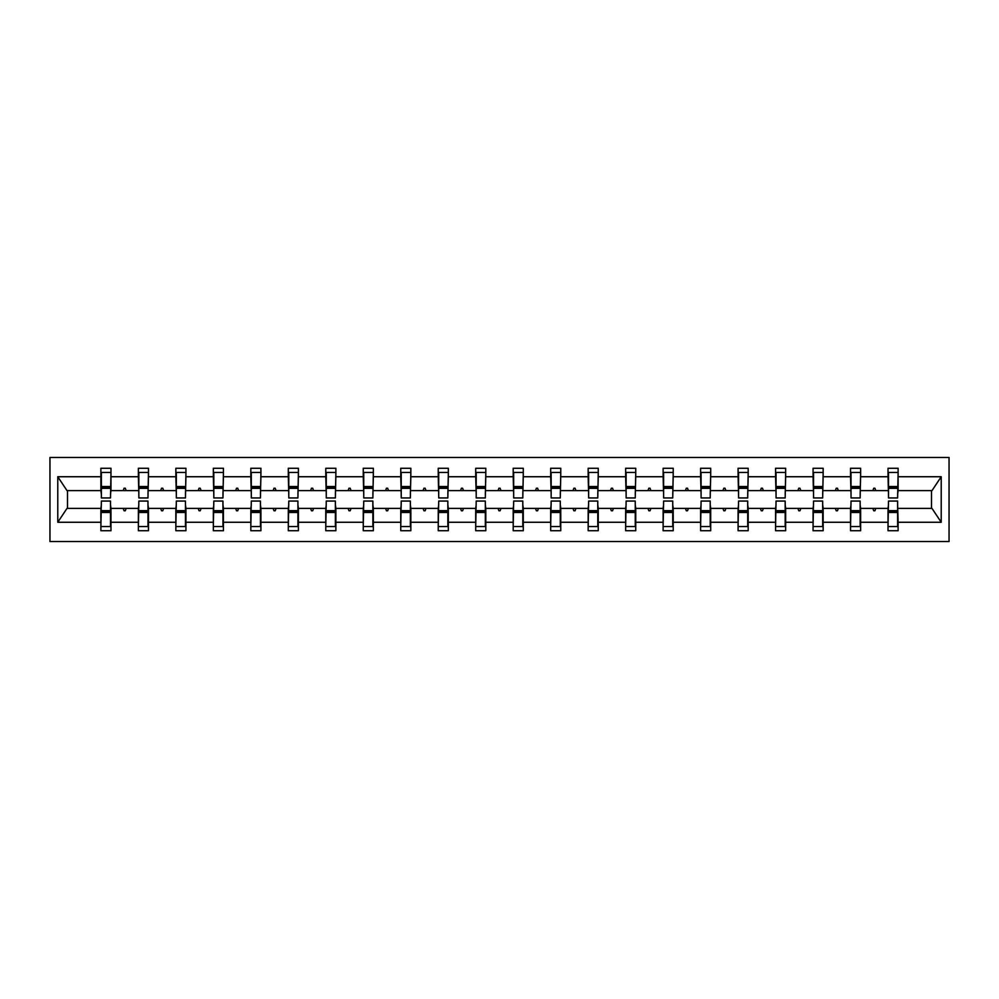 <?xml version="1.0" encoding="UTF-8"?>
<svg xmlns="http://www.w3.org/2000/svg" width="999" height="999" viewBox="0 0 999 999"><rect width="100%" height="100%" fill="white"/><g stroke="black" fill="none" stroke-linecap="round" stroke-linejoin="round"><path stroke-width="1.5" d="M49.95 541.545L949.05 541.545L949.05 457.455L49.95 457.455L49.95 541.545M888.498 504.782L888.024 508.391L860.626 508.391L860.151 504.782M897.626 494.218L898.113 490.609L931.992 490.609L941.22 476.735L941.22 522.265L898.113 522.265L898.113 530.731L888.024 530.731L888.024 508.391M898.113 490.609L898.113 468.269L888.024 468.269L888.024 476.735L860.626 476.735L860.151 494.218M888.498 494.218L888.024 476.735M851.023 504.782L850.536 508.391L823.151 508.391L822.664 504.782M888.024 522.265L860.626 522.265L860.626 530.731L850.536 530.731L850.536 508.391M860.626 476.735L860.626 468.269L850.536 468.269L850.536 476.735L823.151 476.735L822.664 494.218M851.023 494.218L850.536 476.735M813.536 504.782L813.061 508.391L785.664 508.391L785.189 504.782M850.536 522.265L823.151 522.265L823.151 530.731L813.061 530.731L813.061 508.391M823.151 476.735L823.151 468.269L813.061 468.269L813.061 476.735L785.664 476.735L785.189 494.218M813.536 494.218L813.061 476.735M776.048 504.782L775.574 508.391L748.176 508.391L747.702 504.782M813.061 522.265L785.664 522.265L785.664 530.731L775.574 530.731L775.574 508.391M785.664 476.735L785.664 468.269L775.574 468.269L775.574 476.735L748.176 476.735L747.702 494.218M776.048 494.218L775.574 476.735M738.573 504.782L738.086 508.391L710.701 508.391L710.214 504.782M775.574 522.265L748.176 522.265L748.176 530.731L738.086 530.731L738.086 508.391M748.176 476.735L748.176 468.269L738.086 468.269L738.086 476.735L710.701 476.735L710.214 494.218M738.573 494.218L738.086 476.735M701.086 504.782L700.611 508.391L673.214 508.391L672.739 504.782M738.086 522.265L710.701 522.265L710.701 530.731L700.611 530.731L700.611 508.391M710.701 476.735L710.701 468.269L700.611 468.269L700.611 476.735L673.214 476.735L672.739 494.218M701.086 494.218L700.611 476.735M663.611 504.782L663.124 508.391L635.739 508.391L635.252 504.782M700.611 522.265L673.214 522.265L673.214 530.731L663.124 530.731L663.124 508.391M673.214 476.735L673.214 468.269L663.124 468.269L663.124 476.735L635.739 476.735L635.252 494.218M663.611 494.218L663.124 476.735M626.123 504.782L625.649 508.391L598.251 508.391L597.777 504.782M663.124 522.265L635.739 522.265L635.739 530.731L625.649 530.731L625.649 508.391M635.739 476.735L635.739 468.269L625.649 468.269L625.649 476.735L598.251 476.735L597.777 494.218M626.123 494.218L625.649 476.735M588.636 504.782L588.161 508.391L560.764 508.391L560.289 504.782M625.649 522.265L598.251 522.265L598.251 530.731L588.161 530.731L588.161 508.391M598.251 476.735L598.251 468.269L588.161 468.269L588.161 476.735L560.764 476.735L560.289 494.218M588.636 494.218L588.161 476.735M551.161 504.782L550.674 508.391L523.289 508.391L522.802 504.782M588.161 522.265L560.764 522.265L560.764 530.731L550.674 530.731L550.674 508.391M560.764 476.735L560.764 468.269L550.674 468.269L550.674 476.735L523.289 476.735L522.802 494.218M551.161 494.218L550.674 476.735M513.673 504.782L513.199 508.391L485.801 508.391L485.327 504.782M550.674 522.265L523.289 522.265L523.289 530.731L513.199 530.731L513.199 508.391M523.289 476.735L523.289 468.269L513.199 468.269L513.199 476.735L485.801 476.735L485.327 494.218M513.673 494.218L513.199 476.735M476.198 504.782L475.711 508.391L448.326 508.391L447.839 504.782M513.199 522.265L485.801 522.265L485.801 530.731L475.711 530.731L475.711 508.391M485.801 476.735L485.801 468.269L475.711 468.269L475.711 476.735L448.326 476.735L447.839 494.218M476.198 494.218L475.711 476.735M438.711 504.782L438.236 508.391L410.839 508.391L410.364 504.782M475.711 522.265L448.326 522.265L448.326 530.731L438.236 530.731L438.236 508.391M448.326 476.735L448.326 468.269L438.236 468.269L438.236 476.735L410.839 476.735L410.364 494.218M438.711 494.218L438.236 476.735M401.223 504.782L400.749 508.391L373.351 508.391L372.877 504.782M438.236 522.265L410.839 522.265L410.839 530.731L400.749 530.731L400.749 508.391M410.839 476.735L410.839 468.269L400.749 468.269L400.749 476.735L373.351 476.735L372.877 494.218M401.223 494.218L400.749 476.735M363.748 504.782L363.261 508.391L335.876 508.391L335.389 504.782M400.749 522.265L373.351 522.265L373.351 530.731L363.261 530.731L363.261 508.391M373.351 476.735L373.351 468.269L363.261 468.269L363.261 476.735L335.876 476.735L335.389 494.218M363.748 494.218L363.261 476.735M326.261 504.782L325.786 508.391L298.389 508.391L297.914 504.782M363.261 522.265L335.876 522.265L335.876 530.731L325.786 530.731L325.786 508.391M335.876 476.735L335.876 468.269L325.786 468.269L325.786 476.735L298.389 476.735L297.914 494.218M326.261 494.218L325.786 476.735M288.786 504.782L288.299 508.391L260.914 508.391L260.427 504.782M325.786 522.265L298.389 522.265L298.389 530.731L288.299 530.731L288.299 508.391M298.389 476.735L298.389 468.269L288.299 468.269L288.299 476.735L260.914 476.735L260.427 494.218M288.786 494.218L288.299 476.735M251.298 504.782L250.824 508.391L223.426 508.391L222.952 504.782M288.299 522.265L260.914 522.265L260.914 530.731L250.824 530.731L250.824 508.391M260.914 476.735L260.914 468.269L250.824 468.269L250.824 476.735L223.426 476.735L222.952 494.218M251.298 494.218L250.824 476.735M213.811 504.782L213.336 508.391L185.939 508.391L185.464 504.782M250.824 522.265L223.426 522.265L223.426 530.731L213.336 530.731L213.336 508.391M223.426 476.735L223.426 468.269L213.336 468.269L213.336 476.735L185.939 476.735L185.464 494.218M213.811 494.218L213.336 476.735M176.336 504.782L175.849 508.391L148.464 508.391L147.977 504.782M213.336 522.265L185.939 522.265L185.939 530.731L175.849 530.731L175.849 508.391M185.939 476.735L185.939 468.269L175.849 468.269L175.849 476.735L148.464 476.735L147.977 494.218M176.336 494.218L175.849 476.735M138.849 504.782L138.374 508.391L110.976 508.391L110.976 530.731L100.887 530.731L100.887 508.391L67.008 508.391L57.78 522.265L57.78 476.735L67.008 490.609L100.887 490.609L100.887 476.735L57.78 476.735M175.849 522.265L148.464 522.265L148.464 530.731L138.374 530.731L138.374 508.391M148.464 476.735L148.464 468.269L138.374 468.269L138.374 476.735L110.976 476.735L110.976 468.269L100.887 468.269L100.887 476.735M138.849 494.218L138.374 476.735M101.374 504.782L100.887 508.391M100.887 490.609L101.374 494.218M897.626 504.782L898.113 522.265M860.626 522.265L860.626 508.391M823.151 522.265L823.151 508.391M785.664 522.265L785.664 508.391M748.176 522.265L748.176 508.391M710.701 522.265L710.701 508.391M673.214 522.265L673.214 508.391M635.739 522.265L635.739 508.391M598.251 522.265L598.251 508.391M560.764 522.265L560.764 508.391M523.289 522.265L523.289 508.391M485.801 522.265L485.801 508.391M448.326 522.265L448.326 508.391M410.839 522.265L410.839 508.391M373.351 522.265L373.351 508.391M335.876 522.265L335.876 508.391M298.389 522.265L298.389 508.391M260.914 522.265L260.914 508.391M223.426 522.265L223.426 508.391M185.939 522.265L185.939 508.391M148.464 522.265L148.464 508.391M941.22 476.735L898.113 476.735M138.374 522.265L110.976 522.265M100.887 522.265L57.78 522.265M872.851 490.609L875.798 490.609L874.924 488.211L873.725 488.211L872.851 490.609L860.626 490.609M888.024 490.609L875.798 490.609M872.851 508.391L873.725 510.789L874.924 510.789L875.798 508.391M835.364 490.609L838.323 490.609L837.449 488.211L836.238 488.211L835.364 490.609L823.151 490.609M850.536 490.609L838.323 490.609M835.364 508.391L836.238 510.789L837.449 510.789L838.323 508.391M797.889 490.609L800.836 490.609L799.962 488.211L798.763 488.211L797.889 490.609L785.664 490.609M813.061 490.609L800.836 490.609M797.889 508.391L798.763 510.789L799.962 510.789L800.836 508.391M760.401 490.609L763.348 490.609L762.474 488.211L761.275 488.211L760.401 490.609L748.176 490.609M775.574 490.609L763.348 490.609M760.401 508.391L761.275 510.789L762.474 510.789L763.348 508.391M722.914 490.609L725.873 490.609L724.999 488.211L723.8 488.211L722.914 490.609L710.701 490.609M738.086 490.609L725.873 490.609M722.914 508.391L723.8 510.789L724.999 510.789L725.873 508.391M685.439 490.609L688.386 490.609L687.512 488.211L686.313 488.211L685.439 490.609L673.214 490.609M700.611 490.609L688.386 490.609M685.439 508.391L686.313 510.789L687.512 510.789L688.386 508.391M647.951 490.609L650.911 490.609L650.037 488.211L648.826 488.211L647.951 490.609L635.739 490.609M663.124 490.609L650.911 490.609M647.951 508.391L648.826 510.789L650.037 510.789L650.911 508.391M610.476 490.609L613.423 490.609L612.549 488.211L611.351 488.211L610.476 490.609L598.251 490.609M625.649 490.609L613.423 490.609M610.476 508.391L611.351 510.789L612.549 510.789L613.423 508.391M572.989 490.609L575.936 490.609L575.062 488.211L573.863 488.211L572.989 490.609L560.764 490.609M588.161 490.609L575.936 490.609M572.989 508.391L573.863 510.789L575.062 510.789L575.936 508.391M535.501 490.609L538.461 490.609L537.587 488.211L536.388 488.211L535.501 490.609L523.289 490.609M550.674 490.609L538.461 490.609M535.501 508.391L536.388 510.789L537.587 510.789L538.461 508.391M498.026 490.609L500.974 490.609L500.099 488.211L498.901 488.211L498.026 490.609L485.801 490.609M513.199 490.609L500.974 490.609M498.026 508.391L498.901 510.789L500.099 510.789L500.974 508.391M460.539 490.609L463.499 490.609L462.612 488.211L461.413 488.211L460.539 490.609L448.326 490.609M475.711 490.609L463.499 490.609M460.539 508.391L461.413 510.789L462.612 510.789L463.499 508.391M423.064 490.609L426.011 490.609L425.137 488.211L423.938 488.211L423.064 490.609L410.839 490.609M438.236 490.609L426.011 490.609M423.064 508.391L423.938 510.789L425.137 510.789L426.011 508.391M385.577 490.609L388.524 490.609L387.649 488.211L386.451 488.211L385.577 490.609L373.351 490.609M400.749 490.609L388.524 490.609M385.577 508.391L386.451 510.789L387.649 510.789L388.524 508.391M348.089 490.609L351.049 490.609L350.174 488.211L348.963 488.211L348.089 490.609L335.876 490.609M363.261 490.609L351.049 490.609M348.089 508.391L348.963 510.789L350.174 510.789L351.049 508.391M310.614 490.609L313.561 490.609L312.687 488.211L311.488 488.211L310.614 490.609L298.389 490.609M325.786 490.609L313.561 490.609M310.614 508.391L311.488 510.789L312.687 510.789L313.561 508.391M273.127 490.609L276.086 490.609L275.2 488.211L274.001 488.211L273.127 490.609L260.914 490.609M288.299 490.609L276.086 490.609M273.127 508.391L274.001 510.789L275.2 510.789L276.086 508.391M235.652 490.609L238.599 490.609L237.725 488.211L236.526 488.211L235.652 490.609L223.426 490.609M250.824 490.609L238.599 490.609M235.652 508.391L236.526 510.789L237.725 510.789L238.599 508.391M198.164 490.609L201.111 490.609L200.237 488.211L199.038 488.211L198.164 490.609L185.939 490.609M213.336 490.609L201.111 490.609M198.164 508.391L199.038 510.789L200.237 510.789L201.111 508.391M160.677 490.609L163.636 490.609L162.762 488.211L161.551 488.211L160.677 490.609L148.464 490.609M175.849 490.609L163.636 490.609M160.677 508.391L161.551 510.789L162.762 510.789L163.636 508.391M123.202 490.609L126.149 490.609L125.275 488.211L124.076 488.211L123.202 490.609L110.976 490.609L110.976 476.735M138.374 490.609L126.149 490.609M123.202 508.391L124.076 510.789L125.275 510.789L126.149 508.391M110.502 504.782L110.976 508.391M110.976 490.609L110.502 494.218M941.22 522.265L931.992 508.391L898.113 508.391M67.495 490.609L67.495 508.391M931.505 508.391L931.505 490.609M101.374 488.324L101.374 472.465L110.976 472.465L110.502 497.939L101.374 497.939L101.374 488.324L110.502 488.324M110.502 510.676L110.502 526.535L100.887 526.535L101.374 501.061L110.502 501.061L110.502 510.676L101.374 510.676M138.849 488.324L138.849 472.465L148.464 472.465L147.977 497.939L138.849 497.939L138.849 488.324L147.977 488.324M147.977 510.676L147.977 526.535L138.374 526.535L138.849 501.061L147.977 501.061L147.977 510.676L138.849 510.676M176.336 488.324L176.336 472.465L185.939 472.465L185.464 497.939L176.336 497.939L176.336 488.324L185.464 488.324M185.464 510.676L185.464 526.535L175.849 526.535L176.336 501.061L185.464 501.061L185.464 510.676L176.336 510.676M213.811 488.324L213.811 472.465L223.426 472.465L222.952 497.939L213.811 497.939L213.811 488.324L222.952 488.324M222.952 510.676L222.952 526.535L213.336 526.535L213.811 501.061L222.952 501.061L222.952 510.676L213.811 510.676M251.298 488.324L251.298 472.465L260.914 472.465L260.427 497.939L251.298 497.939L251.298 488.324L260.427 488.324M260.427 510.676L260.427 526.535L250.824 526.535L251.298 501.061L260.427 501.061L260.427 510.676L251.298 510.676M288.786 488.324L288.786 472.465L298.389 472.465L297.914 497.939L288.786 497.939L288.786 488.324L297.914 488.324M297.914 510.676L297.914 526.535L288.299 526.535L288.786 501.061L297.914 501.061L297.914 510.676L288.786 510.676M326.261 488.324L326.261 472.465L335.876 472.465L335.389 497.939L326.261 497.939L326.261 488.324L335.389 488.324M335.389 510.676L335.389 526.535L325.786 526.535L326.261 501.061L335.389 501.061L335.389 510.676L326.261 510.676M363.748 488.324L363.748 472.465L373.351 472.465L372.877 497.939L363.748 497.939L363.748 488.324L372.877 488.324M372.877 510.676L372.877 526.535L363.261 526.535L363.748 501.061L372.877 501.061L372.877 510.676L363.748 510.676M401.223 488.324L401.223 472.465L410.839 472.465L410.364 497.939L401.223 497.939L401.223 488.324L410.364 488.324M410.364 510.676L410.364 526.535L400.749 526.535L401.223 501.061L410.364 501.061L410.364 510.676L401.223 510.676M438.711 488.324L438.711 472.465L448.326 472.465L447.839 497.939L438.711 497.939L438.711 488.324L447.839 488.324M447.839 510.676L447.839 526.535L438.236 526.535L438.711 501.061L447.839 501.061L447.839 510.676L438.711 510.676M476.198 488.324L476.198 472.465L485.801 472.465L485.327 497.939L476.198 497.939L476.198 488.324L485.327 488.324M485.327 510.676L485.327 526.535L475.711 526.535L476.198 501.061L485.327 501.061L485.327 510.676L476.198 510.676M513.673 488.324L513.673 472.465L523.289 472.465L522.802 497.939L513.673 497.939L513.673 488.324L522.802 488.324M522.802 510.676L522.802 526.535L513.199 526.535L513.673 501.061L522.802 501.061L522.802 510.676L513.673 510.676M551.161 488.324L551.161 472.465L560.764 472.465L560.289 497.939L551.161 497.939L551.161 488.324L560.289 488.324M560.289 510.676L560.289 526.535L550.674 526.535L551.161 501.061L560.289 501.061L560.289 510.676L551.161 510.676M588.636 488.324L588.636 472.465L598.251 472.465L597.777 497.939L588.636 497.939L588.636 488.324L597.777 488.324M597.777 510.676L597.777 526.535L588.161 526.535L588.636 501.061L597.777 501.061L597.777 510.676L588.636 510.676M626.123 488.324L626.123 472.465L635.739 472.465L635.252 497.939L626.123 497.939L626.123 488.324L635.252 488.324M635.252 510.676L635.252 526.535L625.649 526.535L626.123 501.061L635.252 501.061L635.252 510.676L626.123 510.676M663.611 488.324L663.611 472.465L673.214 472.465L672.739 497.939L663.611 497.939L663.611 488.324L672.739 488.324M672.739 510.676L672.739 526.535L663.124 526.535L663.611 501.061L672.739 501.061L672.739 510.676L663.611 510.676M701.086 488.324L701.086 472.465L710.701 472.465L710.214 497.939L701.086 497.939L701.086 488.324L710.214 488.324M710.214 510.676L710.214 526.535L700.611 526.535L701.086 501.061L710.214 501.061L710.214 510.676L701.086 510.676M738.573 488.324L738.573 472.465L748.176 472.465L747.702 497.939L738.573 497.939L738.573 488.324L747.702 488.324M747.702 510.676L747.702 526.535L738.086 526.535L738.573 501.061L747.702 501.061L747.702 510.676L738.573 510.676M776.048 488.324L776.048 472.465L785.664 472.465L785.189 497.939L776.048 497.939L776.048 488.324L785.189 488.324M785.189 510.676L785.189 526.535L775.574 526.535L776.048 501.061L785.189 501.061L785.189 510.676L776.048 510.676M813.536 488.324L813.536 472.465L823.151 472.465L822.664 497.939L813.536 497.939L813.536 488.324L822.664 488.324M822.664 510.676L822.664 526.535L813.061 526.535L813.536 501.061L822.664 501.061L822.664 510.676L813.536 510.676M851.023 488.324L851.023 472.465L860.626 472.465L860.151 497.939L851.023 497.939L851.023 488.324L860.151 488.324M860.151 510.676L860.151 526.535L850.536 526.535L851.023 501.061L860.151 501.061L860.151 510.676L851.023 510.676M888.498 488.324L888.498 472.465L898.113 472.465L897.626 497.939L888.498 497.939L888.498 488.324L897.626 488.324M897.626 510.676L897.626 526.535L888.024 526.535L888.498 501.061L897.626 501.061L897.626 510.676L888.498 510.676M110.502 512.112L101.374 512.112M101.374 486.888L110.502 486.888M138.849 486.888L147.977 486.888M176.336 486.888L185.464 486.888M213.811 486.888L222.952 486.888M251.298 486.888L260.427 486.888M147.977 512.112L138.849 512.112M185.464 512.112L176.336 512.112M222.952 512.112L213.811 512.112M260.427 512.112L251.298 512.112M288.786 486.888L297.914 486.888M297.914 512.112L288.786 512.112M326.261 486.888L335.389 486.888M335.389 512.112L326.261 512.112M363.748 486.888L372.877 486.888M372.877 512.112L363.748 512.112M401.223 486.888L410.364 486.888M410.364 512.112L401.223 512.112M438.711 486.888L447.839 486.888M447.839 512.112L438.711 512.112M476.198 486.888L485.327 486.888M485.327 512.112L476.198 512.112M513.673 486.888L522.802 486.888M522.802 512.112L513.673 512.112M551.161 486.888L560.289 486.888M560.289 512.112L551.161 512.112M588.636 486.888L597.777 486.888M597.777 512.112L588.636 512.112M626.123 486.888L635.252 486.888M635.252 512.112L626.123 512.112M663.611 486.888L672.739 486.888M672.739 512.112L663.611 512.112M701.086 486.888L710.214 486.888M710.214 512.112L701.086 512.112M738.573 486.888L747.702 486.888M747.702 512.112L738.573 512.112M776.048 486.888L785.189 486.888M785.189 512.112L776.048 512.112M813.536 486.888L822.664 486.888M822.664 512.112L813.536 512.112M851.023 486.888L860.151 486.888M860.151 512.112L851.023 512.112M888.498 486.888L897.626 486.888M897.626 512.112L888.498 512.112M110.502 512.475L101.374 512.475M101.374 486.525L110.502 486.525M138.849 486.525L147.977 486.525M176.336 486.525L185.464 486.525M213.811 486.525L222.952 486.525M251.298 486.525L260.427 486.525M147.977 512.475L138.849 512.475M185.464 512.475L176.336 512.475M222.952 512.475L213.811 512.475M260.427 512.475L251.298 512.475M288.786 486.525L297.914 486.525M297.914 512.475L288.786 512.475M326.261 486.525L335.389 486.525M335.389 512.475L326.261 512.475M363.748 486.525L372.877 486.525M372.877 512.475L363.748 512.475M401.223 486.525L410.364 486.525M410.364 512.475L401.223 512.475M438.711 486.525L447.839 486.525M447.839 512.475L438.711 512.475M476.198 486.525L485.327 486.525M485.327 512.475L476.198 512.475M513.673 486.525L522.802 486.525M522.802 512.475L513.673 512.475M551.161 486.525L560.289 486.525M560.289 512.475L551.161 512.475M588.636 486.525L597.777 486.525M597.777 512.475L588.636 512.475M626.123 486.525L635.252 486.525M635.252 512.475L626.123 512.475M663.611 486.525L672.739 486.525M672.739 512.475L663.611 512.475M701.086 486.525L710.214 486.525M710.214 512.475L701.086 512.475M738.573 486.525L747.702 486.525M747.702 512.475L738.573 512.475M776.048 486.525L785.189 486.525M785.189 512.475L776.048 512.475M813.536 486.525L822.664 486.525M822.664 512.475L813.536 512.475M851.023 486.525L860.151 486.525M860.151 512.475L851.023 512.475M888.498 486.525L897.626 486.525M897.626 512.475L888.498 512.475"/></g></svg>
